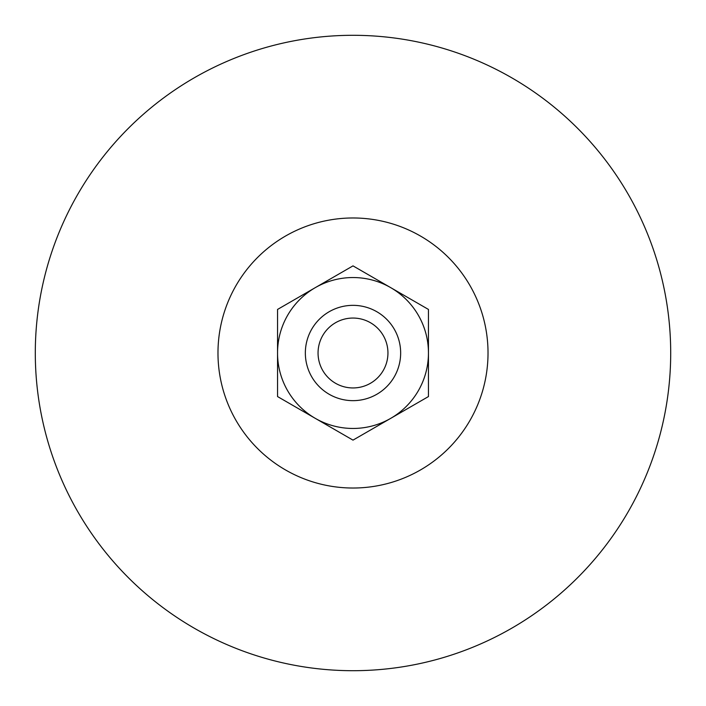 <?xml version="1.0" encoding="UTF-8"?>
<svg xmlns="http://www.w3.org/2000/svg" width="706" height="706" viewBox="0 0 706 706"><rect width="100%" height="100%" fill="white"/><g stroke="black" fill="none" stroke-linecap="round" stroke-linejoin="round"><path stroke-width="1.06" d="M400.655 353A47.655 47.655 0 0 1 353 400.655A47.655 47.655 0 0 1 305.345 353A47.655 47.655 0 0 1 353 305.345A47.655 47.655 0 0 1 400.655 353M387.947 353A34.947 34.947 0 0 1 353 387.947A34.947 34.947 0 0 1 318.053 353A34.947 34.947 0 0 1 353 318.053A34.947 34.947 0 0 1 387.947 353M488.022 353A135.022 135.022 0 0 1 353 488.022A135.022 135.022 0 0 1 217.977 353A135.022 135.022 0 0 1 353 217.977A135.022 135.022 0 0 1 488.022 353M670.7 353A317.7 317.7 0 0 1 353 670.7A317.7 317.7 0 0 1 35.3 353A317.7 317.7 0 0 1 353 35.3A317.7 317.7 0 0 1 670.7 353M428.454 309.44L428.454 353A75.454 75.454 0 0 0 390.727 287.651L428.454 309.44L390.727 287.651A75.454 75.454 0 0 0 315.273 287.651L353 265.871L315.273 287.651A75.454 75.454 0 0 0 315.273 418.349L277.546 396.56L277.546 353L277.546 396.56L315.273 418.349A75.454 75.454 0 0 0 390.727 418.349L353 440.129L390.727 418.349A75.454 75.454 0 0 0 428.454 353L428.454 309.44M315.273 418.349L353 440.129M315.273 287.651L277.546 309.44L277.546 353M390.727 287.651L353 265.871M390.727 418.349L428.454 396.56L428.454 353"/></g></svg>
